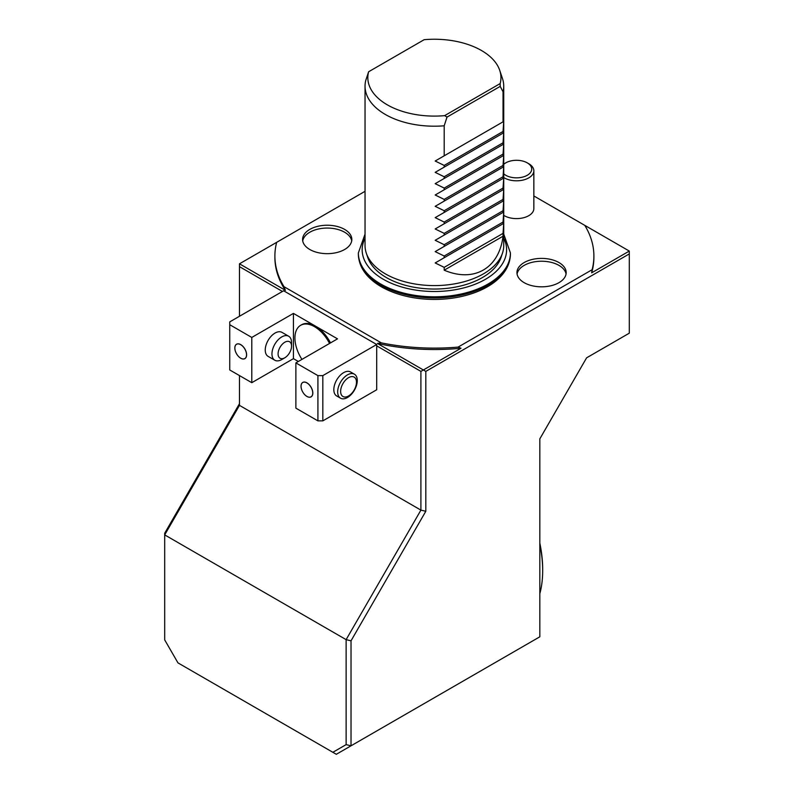 <?xml version="1.0" encoding="UTF-8"?>
<svg xmlns="http://www.w3.org/2000/svg" width="794" height="794" viewBox="0 0 794 794"><rect width="100%" height="100%" fill="white"/><g stroke="black" fill="none" stroke-linecap="round" stroke-linejoin="round"><path stroke-width="1.19" d="M346.124 744.633L351.027 745.804L336.319 754.3L332.855 752.295L346.124 744.633L346.124 639.636L351.027 640.818L351.027 745.804L539.821 636.808L539.821 438.874L586.607 357.826L629.305 333.172L629.305 251.073L591.649 272.818A159.495 92.084 180 0 0 593.892 257.445L593.892 256.025A159.495 92.084 180 0 1 592.116 269.712L591.649 272.818M239.47 375.582L239.47 405.367L164.695 534.888L164.695 639.885L177.965 662.881L332.855 752.295M239.47 405.367L420.909 510.115L346.124 639.636L164.695 534.888L164.695 533.231L239.47 403.709M533.846 195.959L629.305 251.073M239.47 263.816L285.413 290.336A159.495 92.084 180 0 1 274.893 257.445L274.893 256.025A159.495 92.084 180 0 1 276.659 242.339L239.47 263.816L239.47 316.27M425.812 511.286L420.909 510.115L420.909 371.394L461.016 348.238A159.495 92.084 180 0 1 377.418 343.455L425.812 371.394L425.812 511.286L351.027 640.818M629.305 253.911L425.812 371.394M365.042 191.314L276.659 242.339M584.791 225.377A159.495 92.084 180 0 1 593.892 256.025M461.016 348.238L458.098 347.097L592.116 269.712M458.098 347.097A159.495 92.084 180 0 1 381.289 342.859L377.418 343.455M420.909 371.394L376.703 345.876M282.446 291.458L239.47 266.645M285.413 290.336L283.994 286.684L381.289 342.859M283.994 286.684A159.495 92.084 180 0 1 274.893 256.025M309.809 229.397A24.614 14.213 0 0 0 302.593 239.451A24.614 14.213 0 0 0 327.217 253.663A24.614 14.213 0 0 0 351.831 239.451A24.614 14.213 0 0 0 336.636 226.32A24.614 14.213 0 0 0 309.809 229.397M524.159 262.556A24.614 14.213 0 0 0 516.944 272.61A24.614 14.213 0 0 0 541.568 286.823A24.614 14.213 0 0 0 566.182 272.61A24.614 14.213 0 0 0 550.986 259.479A24.614 14.213 0 0 0 524.159 262.556M503.733 215.353A17.319 9.994 0 0 0 504.279 215.68A17.319 9.994 0 0 0 523.157 217.844A17.319 9.994 0 0 0 533.846 208.614L533.846 170.799A17.319 9.994 0 0 0 528.774 163.733L527.266 162.859A15.195 8.774 0 0 0 505.778 162.859L505.778 162.859A15.195 8.774 0 0 0 503.733 164.328M510.423 254.05C510.185 264.402 505.163 273.513 495.367 281.394A75.162 43.392 180 0 1 381.249 286.713A75.162 43.392 180 0 1 373.408 281.394C363.622 273.513 358.6 264.402 358.362 254.05A76.035 43.898 180 0 0 380.624 285.086A76.035 43.898 180 0 0 488.151 285.086A76.035 43.898 180 0 0 510.423 254.05L510.423 252.919A76.035 43.898 180 0 1 488.151 283.954A76.035 43.898 180 0 1 405.297 293.472A76.035 43.898 180 0 1 358.362 252.919L365.042 234.091M291.547 346.124A9.528 5.498 120 0 0 284.808 342.234A9.528 5.498 120 0 0 278.079 353.896A9.528 5.498 120 0 0 284.808 357.786A9.528 5.498 120 0 0 291.547 346.124L291.547 342.581A13.855 8 120 0 0 288.679 336.239A13.855 8 120 0 0 281.751 336.924A13.855 8 120 0 0 272.699 349.142A13.855 8 120 0 0 274.823 360.238A13.855 8 120 0 0 281.751 359.553L284.808 357.786M356.476 382.242A11.195 6.461 -60 0 1 344.596 397.02A11.195 6.461 -60 0 1 344.596 381.18A11.195 6.461 -60 0 1 356.476 382.242M306.901 396.404A8.268 4.774 60 0 1 301.839 383.353A8.268 4.774 60 0 1 311.963 389.199A8.268 4.774 60 0 1 306.901 396.404M301.938 359.394A27.711 15.999 60 0 1 300.658 325.302A27.711 15.999 60 0 1 314.513 326.681A27.711 15.999 60 0 1 329.54 343.455M240.701 358.183A8.268 4.774 60 0 1 235.639 345.132A8.268 4.774 60 0 1 245.763 350.978A8.268 4.774 60 0 1 240.701 358.183M357.27 380.534A13.855 8 -60 0 1 351.226 394.479A13.855 8 -60 0 1 340.547 398.191A13.855 8 -60 0 1 338.423 387.085A13.855 8 -60 0 1 347.474 374.877A13.855 8 -60 0 1 354.402 374.192A13.855 8 -60 0 1 357.27 380.534M306.931 396.444A8.327 4.814 -120 0 0 312.032 389.179A8.327 4.814 -120 0 0 301.829 383.294A8.327 4.814 -120 0 0 306.931 396.444M330.493 342.909A27.711 15.999 -120 0 0 315.466 326.126A27.711 15.999 -120 0 0 301.611 324.756L300.658 325.302M288.679 336.239L281.969 332.368A13.855 8 120 0 0 275.042 333.063A13.855 8 120 0 0 265.99 345.271A13.855 8 120 0 0 268.114 356.367L274.823 360.238M240.731 358.223A8.327 4.814 -120 0 0 245.832 350.958A8.327 4.814 -120 0 0 235.629 345.072A8.327 4.814 -120 0 0 240.731 358.223M354.402 374.192L350.551 371.969A13.855 8 120 0 0 343.623 372.654A13.855 8 120 0 0 334.572 384.862A13.855 8 120 0 0 336.696 395.968L340.547 398.191M322.821 420.87L317.918 420.87L317.918 375.622L322.821 375.622L322.821 420.87L376.703 389.765L376.703 344.507L283.627 290.773L229.744 321.888L229.744 324.716L251.787 337.44L293.423 313.402L337.51 338.849L295.874 362.898L317.918 375.622M295.874 362.898L295.874 408.146L317.918 420.87M229.744 324.716L229.744 369.964L251.787 382.688L293.423 358.65L293.423 313.402M293.423 358.65L298.326 361.478M251.787 382.688L251.787 337.44M322.821 375.622L376.703 344.507M539.821 543.096A113.443 65.495 60 0 1 542.679 569.248L542.679 570.658A115.17 66.498 -120 0 0 539.821 544.317M539.821 593.704A115.17 66.498 -120 0 0 542.679 570.658M503.733 173.807A15.195 8.774 0 0 0 526.055 175.901A15.195 8.774 0 0 0 527.266 162.859M504.279 163.733L505.778 162.859L504.279 163.733A17.319 9.994 0 0 0 503.733 164.06M503.733 177.548A17.319 9.994 0 0 0 504.279 177.876A17.319 9.994 0 0 0 523.157 180.04A17.319 9.994 0 0 0 533.846 170.799M500.16 83.578A66.557 38.43 0 0 0 499.744 70.388L502.483 78.576A69.346 40.037 180 0 1 503.733 86.169L503.733 245.554A69.346 40.037 180 0 1 502.483 253.137L501.113 257.236A67.956 39.234 180 0 1 482.434 277.543A67.956 39.234 180 0 1 414.478 287.319A67.956 39.234 180 0 1 367.672 257.236L366.302 253.137A69.346 40.037 180 0 1 365.042 245.554L365.042 86.169A69.346 40.037 180 0 1 365.736 80.502L368.624 71.758A66.557 38.43 0 0 0 444.63 115.646L500.16 83.578L500.21 86.377L447.022 117.085L444.63 115.646M499.744 70.388A66.557 38.43 0 0 0 424.155 39.7L368.624 71.758M447.022 117.085L444.193 125.799A69.346 40.037 180 0 1 365.042 86.169M444.193 270.188C473.998 282.892 499.148 268.372 503.039 236.215L444.193 270.188L444.193 267.35L503.039 233.376L503.733 223.352L435.172 262.943L444.193 257.732L444.193 256.025L503.039 222.052L503.733 212.028L435.172 251.619L444.193 246.408L444.193 244.701L503.039 210.728L503.733 200.703L435.172 240.294L444.193 235.084L444.193 233.376L503.039 199.403L503.733 189.379L435.172 228.97L444.193 223.759L444.193 222.052L503.039 188.079L503.733 178.055L435.172 217.645L444.193 212.435L444.193 210.728L503.039 176.754L503.733 166.73L435.172 206.321L444.193 201.11L444.193 199.403L503.039 165.43L503.733 155.406L435.172 194.996L444.193 189.786L444.193 188.079L503.039 154.105L503.733 144.081L435.172 183.672L444.193 178.461L444.193 176.754L503.039 142.781L503.733 132.757L435.172 172.348L444.193 167.137L444.193 165.43L503.039 131.457L503.733 121.432L435.172 161.023L444.193 155.813L444.193 125.799M503.039 236.215L503.039 233.376M444.193 267.35L435.172 262.943M503.733 223.352L444.193 257.732M503.039 223.759L503.039 222.052M444.193 256.025L435.172 251.619M503.733 212.028L444.193 246.408M503.039 212.435L503.039 210.728M444.193 244.701L435.172 240.294M503.733 200.703L444.193 235.084M503.039 201.11L503.039 199.403M444.193 233.376L435.172 228.97M503.733 189.379L444.193 223.759M503.039 189.786L503.039 188.079M444.193 222.052L435.172 217.645M503.733 178.055L444.193 212.435M503.039 178.461L503.039 176.754M444.193 210.728L435.172 206.321M503.733 166.73L444.193 201.11M503.039 167.137L503.039 165.43M444.193 199.403L435.172 194.996M503.733 155.406L444.193 189.786M503.039 155.813L503.039 154.105M444.193 188.079L435.172 183.672M503.733 144.081L444.193 178.461M503.039 144.488L503.039 142.781M444.193 176.754L435.172 172.348M503.733 132.757L444.193 167.137M503.039 133.164L503.039 131.457M444.193 165.43L435.172 161.023M503.733 121.432L444.193 155.813M500.21 86.377L503.039 91.826L503.039 121.839M503.733 86.169A69.346 40.037 180 0 1 503.039 91.826M502.483 253.137A69.346 40.037 180 0 1 483.427 273.861A69.346 40.037 180 0 1 414.071 283.835A69.346 40.037 180 0 1 366.302 253.137M566.062 274.029A24.614 14.213 0 0 0 549.835 262.05A24.614 14.213 0 0 0 524.159 265.394A24.614 14.213 0 0 0 517.073 274.029M351.712 240.87A24.614 14.213 0 0 0 335.495 228.89A24.614 14.213 0 0 0 309.809 232.235A24.614 14.213 0 0 0 302.722 240.87M503.733 238.16A72.224 41.695 180 0 1 485.462 279.289A72.224 41.695 180 0 1 397.615 285.691A72.224 41.695 180 0 1 365.042 238.16M503.733 234.091L510.423 252.919M358.362 252.919L358.362 254.05"/></g></svg>
